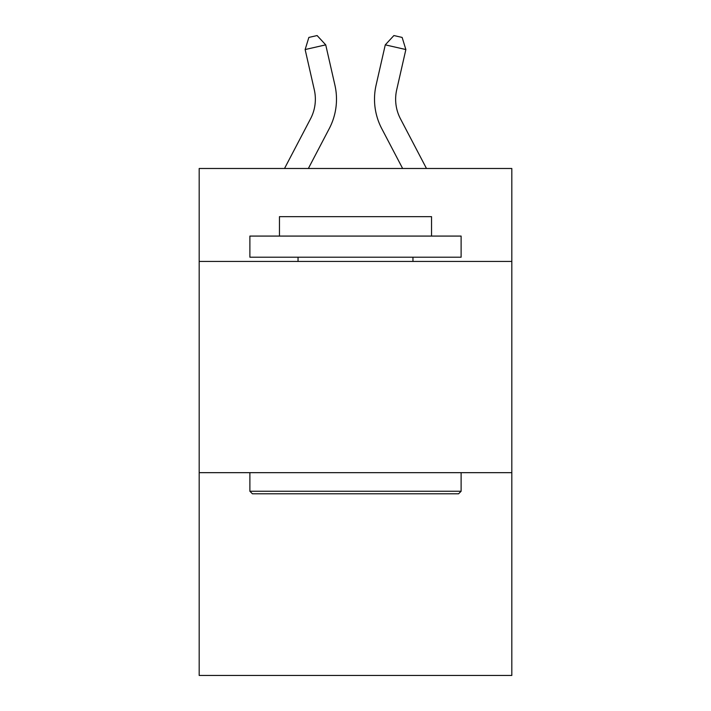<?xml version="1.0" encoding="UTF-8"?>
<svg xmlns="http://www.w3.org/2000/svg" width="711" height="711" viewBox="0 0 711 711"><rect width="100%" height="100%" fill="white"/><g stroke="black" fill="none" stroke-linecap="round" stroke-linejoin="round"><path stroke-width="1.07" d="M511.813 261.435L511.813 168.489L199.187 168.489L199.187 261.435L511.813 261.435L511.813 675.45L199.187 675.45L199.187 261.435M511.813 472.664L199.187 472.664M310.538 118.808A42.251 42.251 -17.9 0 0 314.306 89.817A42.251 42.251 -17.9 0 1 310.538 118.808A42.251 42.251 -17.9 0 0 314.306 89.817A42.251 42.251 -17.9 0 1 310.538 118.808A42.251 42.251 -17.9 0 0 314.306 89.817A42.251 42.251 -17.9 0 1 310.538 118.808A42.251 42.251 -17.9 0 0 314.306 89.817A42.251 42.251 -17.9 0 1 310.538 118.808A42.251 42.251 -17.9 0 0 314.306 89.817A42.251 42.251 -17.9 0 1 310.538 118.808A42.251 42.251 -17.9 0 0 314.306 89.817A42.251 42.251 -17.9 0 1 310.538 118.808A42.251 42.251 -17.9 0 0 314.306 89.817A42.251 42.251 -17.9 0 1 310.538 118.808A42.251 42.251 -17.9 0 0 314.306 89.817A42.251 42.251 -17.9 0 1 310.538 118.808A42.251 42.251 -17.9 0 0 314.306 89.817A42.251 42.251 -17.9 0 1 310.538 118.808A42.251 42.251 -17.9 0 0 314.306 89.817A42.251 42.251 -17.9 0 1 310.538 118.808A42.251 42.251 -17.9 0 0 314.306 89.817A42.251 42.251 -17.9 0 1 310.538 118.808A42.251 42.251 -17.9 0 0 314.306 89.817A42.251 42.251 -17.9 0 1 310.538 118.808A42.251 42.251 -17.9 0 0 314.306 89.817A42.251 42.251 -17.9 0 1 310.538 118.808A42.251 42.251 -17.9 0 0 314.306 89.817A42.251 42.251 -17.9 0 1 310.538 118.808A42.251 42.251 -17.9 0 0 314.306 89.817A42.251 42.251 -17.9 0 1 310.538 118.808A42.251 42.251 -17.9 0 0 314.306 89.817A42.251 42.251 -17.9 0 1 310.538 118.808A42.251 42.251 -17.9 0 0 314.306 89.817A42.251 42.251 -17.9 0 1 310.538 118.808A42.251 42.251 -17.9 0 0 314.306 89.817A42.251 42.251 -17.9 0 1 310.538 118.808L284.516 168.489L310.538 118.808A42.251 42.251 -28.2 0 0 314.306 89.817L305.135 49.548L308.867 37.425L317.106 35.55L325.727 44.855L334.908 85.124A63.368 63.368 162.1 0 1 329.255 128.611L308.361 168.489M426.484 168.489L400.462 118.808A42.251 42.251 28.2 0 1 396.694 89.817L405.865 49.548L385.273 44.855L376.092 85.124A63.368 63.368 -162.1 0 0 381.745 128.611L402.639 168.489M252.414 493.79L249.881 491.257L461.119 491.257L458.586 493.79L252.414 493.79M461.119 236.079L461.119 257.204L249.881 257.204L249.881 236.079L461.119 236.079M279.459 236.079L279.459 216.651L431.541 216.651L431.541 236.079M461.119 472.664L461.119 491.257M249.881 472.664L249.881 491.257M412.958 257.204L412.958 261.435M298.042 257.204L298.042 261.435M325.727 44.855L334.908 85.124L325.727 44.855L334.908 85.124L325.727 44.855L334.908 85.124L325.727 44.855L334.908 85.124L325.727 44.855L334.908 85.124L325.727 44.855L334.908 85.124L325.727 44.855L334.908 85.124L325.727 44.855L334.908 85.124L325.727 44.855L334.908 85.124L325.727 44.855L334.908 85.124L325.727 44.855L334.908 85.124L325.727 44.855L334.908 85.124L325.727 44.855L334.908 85.124L325.727 44.855L334.908 85.124L325.727 44.855L334.908 85.124L325.727 44.855L334.908 85.124L325.727 44.855L334.908 85.124L325.727 44.855L334.908 85.124L325.727 44.855L305.135 49.548M400.462 118.808A42.251 42.251 17.9 0 1 396.694 89.817A42.251 42.251 17.9 0 0 400.462 118.808A42.251 42.251 17.9 0 1 396.694 89.817A42.251 42.251 17.9 0 0 400.462 118.808A42.251 42.251 17.9 0 1 396.694 89.817A42.251 42.251 17.9 0 0 400.462 118.808A42.251 42.251 17.9 0 1 396.694 89.817A42.251 42.251 17.9 0 0 400.462 118.808A42.251 42.251 17.9 0 1 396.694 89.817A42.251 42.251 17.9 0 0 400.462 118.808A42.251 42.251 17.9 0 1 396.694 89.817A42.251 42.251 17.9 0 0 400.462 118.808A42.251 42.251 17.9 0 1 396.694 89.817A42.251 42.251 17.9 0 0 400.462 118.808A42.251 42.251 17.9 0 1 396.694 89.817A42.251 42.251 17.9 0 0 400.462 118.808A42.251 42.251 17.9 0 1 396.694 89.817A42.251 42.251 17.9 0 0 400.462 118.808A42.251 42.251 17.9 0 1 396.694 89.817A42.251 42.251 17.9 0 0 400.462 118.808A42.251 42.251 17.9 0 1 396.694 89.817A42.251 42.251 17.9 0 0 400.462 118.808A42.251 42.251 17.9 0 1 396.694 89.817A42.251 42.251 17.9 0 0 400.462 118.808A42.251 42.251 17.9 0 1 396.694 89.817A42.251 42.251 17.9 0 0 400.462 118.808A42.251 42.251 17.9 0 1 396.694 89.817A42.251 42.251 17.9 0 0 400.462 118.808A42.251 42.251 17.9 0 1 396.694 89.817A42.251 42.251 17.9 0 0 400.462 118.808A42.251 42.251 17.9 0 1 396.694 89.817A42.251 42.251 17.9 0 0 400.462 118.808A42.251 42.251 17.9 0 1 396.694 89.817A42.251 42.251 17.9 0 0 400.462 118.808A42.251 42.251 17.9 0 1 396.694 89.817A42.251 42.251 17.9 0 0 400.462 118.808M385.273 44.855L376.092 85.124L385.273 44.855L376.092 85.124L385.273 44.855L376.092 85.124L385.273 44.855L376.092 85.124L385.273 44.855L376.092 85.124L385.273 44.855L376.092 85.124L385.273 44.855L376.092 85.124L385.273 44.855L376.092 85.124L385.273 44.855L376.092 85.124L385.273 44.855L376.092 85.124L385.273 44.855L376.092 85.124L385.273 44.855L376.092 85.124L385.273 44.855L376.092 85.124L385.273 44.855L376.092 85.124L385.273 44.855L376.092 85.124L385.273 44.855L376.092 85.124L385.273 44.855L376.092 85.124L385.273 44.855L376.092 85.124L385.273 44.855L393.894 35.55L402.133 37.425L405.865 49.548"/></g></svg>
